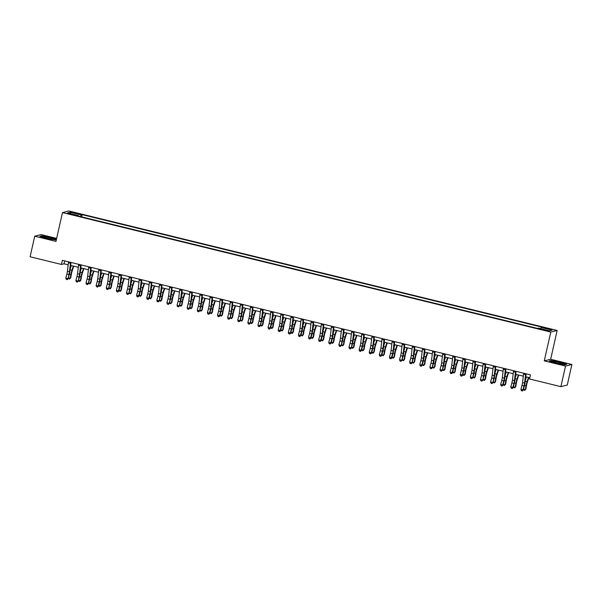 <?xml version="1.0" encoding="UTF-8"?>
<svg xmlns="http://www.w3.org/2000/svg" width="602" height="602" viewBox="0 0 602 602"><rect width="100%" height="100%" fill="white"/><g stroke="black" fill="none" stroke-linecap="round" stroke-linejoin="round"><path stroke-width="0.9" d="M69.373 214.056L72.571 214.515L70.479 213.778L67.281 213.319L69.373 214.056M56.656 238.4L41.117 234.592L34.735 236.195L30.1 256.776L61.457 264.451L64.038 263.796L68.184 264.812M557.151 330.46L68.846 210.978L62.473 212.581L550.777 332.056L557.151 330.46L550.657 359.274L544.283 360.869L565.519 366.069L571.9 364.473L550.657 359.274M571.9 364.473L567.265 385.054L560.883 386.65L565.519 366.069M560.883 386.65L529.527 378.982L530.46 374.865L62.382 260.335L61.457 264.451M546.706 330.31L541.83 329.429L545.638 330.581L548.738 331.025L546.706 330.31L546.601 330.799M540.641 328.654L541.13 327.458L542.176 327.202L82.188 214.651L81.691 216.87M541.13 327.458L552.057 330.137L549.4 330.799L538.481 328.128L537.436 328.391L77.447 215.84L78.493 215.576L67.567 212.905L70.223 212.235L81.15 214.906L82.188 214.651M34.735 236.195L55.978 241.394L62.473 212.581M544.283 360.869L550.777 332.056M70.667 265.422L78.298 267.288M80.781 267.898L88.419 269.764M90.894 270.373L98.532 272.239M101.008 272.849L108.646 274.715M111.122 275.317L118.76 277.191M121.235 277.793L128.873 279.659M131.356 280.269L138.987 282.135M141.47 282.744L149.1 284.611M151.584 285.22L159.214 287.086M161.697 287.696L169.328 289.562M171.811 290.172L179.441 292.038M181.924 292.647L189.555 294.513M192.038 295.115L199.668 296.989M202.152 297.591L209.782 299.457M212.265 300.067L219.896 301.933M222.379 302.543L230.009 304.409M232.492 305.018L240.123 306.885M242.606 307.494L250.236 309.36M252.72 309.97L260.35 311.836M262.833 312.438L270.471 314.312M272.947 314.914L280.585 316.787M283.06 317.389L290.698 319.256M293.174 319.865L300.812 321.731M303.288 322.341L310.925 324.207M313.409 324.817L321.039 326.683M323.522 327.292L331.153 329.159M333.636 329.768L341.266 331.634M343.75 332.236L351.38 334.11M353.863 334.712L361.493 336.586M363.977 337.188L371.607 339.054M374.09 339.663L381.721 341.53M384.204 342.139L391.834 344.005M394.318 344.615L401.948 346.481M404.431 347.091L412.061 348.957M414.545 349.566L422.175 351.433M424.658 352.035L432.289 353.908M434.772 354.51L442.402 356.376M444.886 356.986L452.523 358.852M454.999 359.462L462.637 361.328M465.113 361.937L472.751 363.804M475.226 364.413L482.864 366.279M485.34 366.889L492.978 368.755M495.461 369.365L503.091 371.231M505.575 371.833L513.205 373.707M515.688 374.309L523.319 376.175M525.802 376.784L529.805 377.763M64.692 260.899L64.038 263.796M81.15 214.906L80.457 216.577M78.486 216.088L78.493 215.576M70.223 212.235L70.848 213.702M559.913 362.163L551.146 360.493L549.22 360.974L556.067 363.126L564.834 364.797L566.76 364.315L559.868 362.359M56.43 239.378L50.568 237.534L41.801 235.864L39.883 236.345L46.73 238.497L56.302 239.965M525.734 373.707A2.965 0.549 103.7 0 0 525.584 374.64L524.575 383.09A4.237 0.79 -76.3 0 1 524.018 385.897L522.95 389.87L523.266 390.216L524.334 386.251A6.359 1.181 103.7 0 0 525.177 382.044L526.156 373.812M523.71 373.21A2.965 0.549 103.7 0 0 523.559 374.143L522.551 382.594A4.237 0.79 -76.3 0 1 521.994 385.4L520.926 389.374L522.95 389.87L522.152 390.879L521.34 390.683L522.152 390.879M522.28 391.022L523.266 390.216M520.926 389.374L521.34 390.683M528.865 377.537L527.277 382.413A4.237 0.79 103.7 0 0 526.562 385.257L525.862 389.133L524.703 390.412L523.469 389.464M523.522 389.253L525.343 389.697L526.035 385.822A6.359 1.181 -76.3 0 1 527.104 381.555L528.451 377.431M525.411 380.065L526.426 376.942M524.703 390.412L525.862 389.133M515.621 371.231A2.965 0.549 103.7 0 0 515.47 372.164L514.462 380.614A4.237 0.79 -76.3 0 1 513.905 383.421L512.829 387.395L513.152 387.748L514.221 383.775A6.359 1.181 103.7 0 0 515.064 379.569L516.042 371.336M513.596 370.734A2.965 0.549 103.7 0 0 513.446 371.675L512.437 380.125A4.237 0.79 -76.3 0 1 511.881 382.925L510.812 386.898L512.829 387.395L512.039 388.403L511.226 388.207L512.039 388.403M512.159 388.546L513.152 387.748M510.812 386.898L511.226 388.207M505.507 368.755A2.965 0.549 103.7 0 0 505.356 369.688L504.348 378.139A4.237 0.79 -76.3 0 1 503.791 380.946L502.715 384.919L503.039 385.272L504.107 381.299A6.359 1.181 103.7 0 0 504.95 377.093L505.928 368.86M503.483 368.266A2.965 0.549 103.7 0 0 503.332 369.199L502.324 377.65A4.237 0.79 -76.3 0 1 501.767 380.456L500.698 384.422L502.715 384.919L501.925 385.935L501.112 385.731L501.925 385.935M502.045 386.07L503.039 385.272M500.698 384.422L501.112 385.731M495.393 366.279A2.965 0.549 103.7 0 0 495.243 367.22L494.234 375.671A4.237 0.79 -76.3 0 1 493.678 378.47L492.918 382.797L493.994 378.824A6.359 1.181 103.7 0 0 494.829 374.617L495.815 366.385M493.369 365.79A2.965 0.549 103.7 0 0 493.219 366.723L492.21 375.174A4.237 0.79 -76.3 0 1 491.653 377.981L490.585 381.946L492.602 382.443L491.804 383.459L490.999 383.256L491.804 383.459M491.932 383.594L492.918 382.797M490.585 381.946L490.999 383.256M518.751 375.061L517.163 379.937A4.237 0.79 103.7 0 0 516.448 382.782L515.748 386.665L514.59 387.936L513.356 386.988M513.408 386.777L515.229 387.221L515.922 383.346A6.359 1.181 -76.3 0 1 516.99 379.079L518.337 374.956M515.297 377.589L516.313 374.467M514.59 387.936L515.748 386.665M508.637 372.585L507.042 377.469A4.237 0.79 103.7 0 0 506.335 380.313L505.635 384.189L504.476 385.461L503.242 384.512M503.295 384.302L505.116 384.753L505.808 380.87A6.359 1.181 -76.3 0 1 506.876 376.604L508.223 372.487M505.183 375.114L506.199 371.991M504.476 385.461L505.635 384.189M498.524 370.11L496.928 374.993A4.237 0.79 103.7 0 0 496.221 377.838L495.521 381.713L494.362 382.985L493.128 382.044M493.181 381.834L494.994 382.278L495.694 378.395A6.359 1.181 -76.3 0 1 496.763 374.135L498.11 370.012M495.07 372.638L496.086 369.515M494.362 382.985L495.521 381.713M485.28 363.811A2.965 0.549 103.7 0 0 485.129 364.744L484.121 373.195A4.237 0.79 -76.3 0 1 483.564 376.002L482.804 380.321L483.88 376.348A6.359 1.181 103.7 0 0 484.715 372.141L485.701 363.909M483.255 363.315A2.965 0.549 103.7 0 0 483.105 364.248L482.097 372.698A4.237 0.79 -76.3 0 1 481.54 375.505L480.464 379.471L482.488 379.967L481.69 380.983L480.885 380.788L481.69 380.983M481.818 381.126L482.804 380.321M480.464 379.471L480.885 380.788M488.41 367.634L486.815 372.518A4.237 0.79 103.7 0 0 486.107 375.362L485.408 379.237L484.249 380.517L483.007 379.569M483.067 379.358L484.881 379.802L485.581 375.926A6.359 1.181 -76.3 0 1 486.649 371.66L487.996 367.536M484.956 370.162L485.972 367.039M484.249 380.517L485.408 379.237M552.839 361.84A5.508 0.527 12.7 0 0 558.287 363.427A5.508 0.527 12.7 0 0 563.231 364.09A5.508 0.527 12.7 0 0 563.066 363.789A5.508 0.527 12.7 0 0 556.73 362.005A5.508 0.527 12.7 0 0 552.636 361.704A5.508 0.527 12.7 0 0 552.839 361.84M549.709 361.132L551.319 360.726L559.815 362.344L566.384 364.406M49.733 237.903A5.508 0.527 12.7 0 0 43.291 237.075A5.508 0.527 12.7 0 0 47.49 238.467A5.508 0.527 12.7 0 0 53.894 239.461A5.508 0.527 12.7 0 0 49.733 237.903M40.364 236.503L41.974 236.097L50.47 237.715L56.385 239.573M475.166 361.335A2.965 0.549 103.7 0 0 475.016 362.269L474.007 370.719A4.237 0.79 -76.3 0 1 473.45 373.526L472.69 377.845L473.766 373.872A6.359 1.181 103.7 0 0 474.602 369.666L475.58 361.433M473.142 360.839A2.965 0.549 103.7 0 0 472.991 361.772L471.983 370.222A4.237 0.79 -76.3 0 1 471.426 373.029L470.35 377.002L472.374 377.492L471.577 378.507L470.772 378.312L471.577 378.507M471.705 378.65L472.69 377.845M470.35 377.002L470.772 378.312M465.053 358.86A2.965 0.549 103.7 0 0 464.902 359.793L463.894 368.243A4.237 0.79 -76.3 0 1 463.337 371.05L462.261 375.016L462.577 375.37L463.653 371.404A6.359 1.181 103.7 0 0 464.488 367.19L465.466 358.958M463.028 358.363A2.965 0.549 103.7 0 0 462.878 359.296L461.869 367.747A4.237 0.79 -76.3 0 1 461.313 370.554L460.237 374.527L462.261 375.016L461.463 376.032L460.658 375.836L461.463 376.032M461.591 376.175L462.577 375.37M460.237 374.527L460.658 375.836M454.939 356.384A2.965 0.549 103.7 0 0 454.781 357.317L453.78 365.768A4.237 0.79 -76.3 0 1 453.223 368.575L452.147 372.548L452.463 372.894L453.539 368.928A6.359 1.181 103.7 0 0 454.375 364.722L455.353 356.489M452.915 355.887A2.965 0.549 103.7 0 0 452.764 356.82L451.756 365.271A4.237 0.79 -76.3 0 1 451.199 368.078L450.123 372.051L452.147 372.548L451.349 373.556L450.544 373.36L451.349 373.556M451.477 373.699L452.463 372.894M450.123 372.051L450.544 373.36M444.818 353.908A2.965 0.549 103.7 0 0 444.667 354.841L443.666 363.292A4.237 0.79 -76.3 0 1 443.102 366.099L442.35 370.426L443.426 366.452A6.359 1.181 103.7 0 0 444.261 362.246L445.239 354.014M442.801 353.412A2.965 0.549 103.7 0 0 442.651 354.345L441.642 362.795A4.237 0.79 -76.3 0 1 441.085 365.602L440.009 369.575L442.034 370.072L441.236 371.08L440.431 370.885L441.236 371.08M441.364 371.223L442.35 370.426M440.009 369.575L440.431 370.885M434.704 351.433A2.965 0.549 103.7 0 0 434.554 352.366L433.553 360.816A4.237 0.79 -76.3 0 1 432.988 363.623L432.236 367.95L433.312 363.977A6.359 1.181 103.7 0 0 434.147 359.77L435.126 351.538M432.687 350.936A2.965 0.549 103.7 0 0 432.537 351.877L431.529 360.327A4.237 0.79 -76.3 0 1 430.972 363.126L429.896 367.1L431.92 367.596L431.122 368.605L430.317 368.409L431.122 368.605M431.25 368.748L432.236 367.95M429.896 367.1L430.317 368.409M478.297 365.158L476.701 370.042A4.237 0.79 103.7 0 0 475.994 372.886L475.294 376.762L474.135 378.041L472.894 377.093M472.954 376.882L474.767 377.326L475.467 373.451A6.359 1.181 -76.3 0 1 476.536 369.184L477.883 365.06M474.843 367.694L475.858 364.564M474.135 378.041L475.294 376.762M468.183 362.69L466.588 367.566A4.237 0.79 103.7 0 0 465.873 370.411L465.18 374.286L464.022 375.565L462.78 374.617M462.84 374.406L464.654 374.85L465.354 370.975A6.359 1.181 -76.3 0 1 466.422 366.708L467.769 362.585M464.729 365.218L465.745 362.088M464.022 375.565L465.18 374.286M458.069 360.214L456.474 365.09A4.237 0.79 103.7 0 0 455.759 367.935L455.067 371.81L453.908 373.089L452.666 372.141M452.727 371.931L454.54 372.375L455.24 368.499A6.359 1.181 -76.3 0 1 456.308 364.233L457.655 360.109M454.608 362.743L455.631 359.612M453.908 373.089L455.067 371.81M447.956 357.738L446.36 362.615A4.237 0.79 103.7 0 0 445.646 365.459L444.953 369.342L443.794 370.614L442.553 369.666M442.613 369.455L444.426 369.899L445.126 366.024A6.359 1.181 -76.3 0 1 446.195 361.757L447.542 357.633M444.494 360.267L445.518 357.144M443.794 370.614L444.953 369.342M437.842 355.263L436.247 360.147A4.237 0.79 103.7 0 0 435.532 362.983L434.84 366.866L433.681 368.138L432.439 367.19M432.499 366.979L434.313 367.423L435.013 363.548A6.359 1.181 -76.3 0 1 436.081 359.281L437.428 355.165M434.381 357.791L435.404 354.668M433.681 368.138L434.84 366.866M424.591 348.957A2.965 0.549 103.7 0 0 424.44 349.89L423.439 358.348A4.237 0.79 -76.3 0 1 422.875 361.147L421.806 365.121L422.122 365.474L423.191 361.501A6.359 1.181 103.7 0 0 424.034 357.295L425.012 349.062M422.574 348.468A2.965 0.549 103.7 0 0 422.423 349.401L421.415 357.851A4.237 0.79 -76.3 0 1 420.858 360.658L419.782 364.624L421.806 365.121L421.009 366.136L420.204 365.933L421.009 366.136M421.137 366.272L422.122 365.474M419.782 364.624L420.204 365.933M427.729 352.787L426.133 357.671A4.237 0.79 103.7 0 0 425.418 360.515L424.726 364.391L423.567 365.662L422.326 364.722M422.386 364.503L424.199 364.955L424.899 361.072A6.359 1.181 -76.3 0 1 425.968 356.805L427.315 352.689M424.267 355.315L425.29 352.193M423.567 365.662L424.726 364.391M414.477 346.481A2.965 0.549 103.7 0 0 414.327 347.422L413.326 355.872A4.237 0.79 -76.3 0 1 412.761 358.672L412.009 362.998L413.077 359.025A6.359 1.181 103.7 0 0 413.92 354.819L414.898 346.586M412.453 345.992A2.965 0.549 103.7 0 0 412.302 346.925L411.301 355.376A4.237 0.79 -76.3 0 1 410.737 358.182L409.669 362.148L411.693 362.645L410.895 363.661L410.09 363.457L410.895 363.661M411.023 363.796L412.009 362.998M409.669 362.148L410.09 363.457M417.607 350.311L416.02 355.195A4.237 0.79 103.7 0 0 415.305 358.039L414.612 361.915L413.454 363.194L412.212 362.246M412.272 362.035L414.086 362.479L414.786 358.604A6.359 1.181 -76.3 0 1 415.854 354.337L417.201 350.213M414.153 352.84L415.177 349.717M413.454 363.194L414.612 361.915M404.363 344.013A2.965 0.549 103.7 0 0 404.213 344.946L403.212 353.397A4.237 0.79 -76.3 0 1 402.648 356.203L401.895 360.523L402.964 356.55A6.359 1.181 103.7 0 0 403.807 352.343L404.785 344.111M402.339 343.516A2.965 0.549 103.7 0 0 402.189 344.449L401.188 352.9A4.237 0.79 -76.3 0 1 400.623 355.707L399.555 359.672L401.579 360.169L400.781 361.185L399.969 360.989L400.781 361.185M400.909 361.328L401.895 360.523M399.555 359.672L399.969 360.989M407.494 347.836L405.906 352.719A4.237 0.79 103.7 0 0 405.191 355.564L404.499 359.439L403.34 360.718L402.098 359.77M402.159 359.56L403.972 360.004L404.672 356.128A6.359 1.181 -76.3 0 1 405.74 351.861L407.08 347.738M404.04 350.364L405.063 347.241M403.34 360.718L404.499 359.439M394.25 341.537A2.965 0.549 103.7 0 0 394.099 342.47L393.098 350.921A4.237 0.79 -76.3 0 1 392.534 353.728L391.466 357.693L391.782 358.047L392.85 354.081A6.359 1.181 103.7 0 0 393.693 349.867L394.671 341.635M392.226 341.041A2.965 0.549 103.7 0 0 392.075 341.974L391.074 350.424A4.237 0.79 -76.3 0 1 390.51 353.231L389.441 357.204L391.466 357.693L390.668 358.709L389.855 358.514L390.668 358.709M390.796 358.852L391.782 358.047M389.441 357.204L389.855 358.514M397.38 345.36L395.792 350.244A4.237 0.79 103.7 0 0 395.078 353.088L394.378 356.963L393.226 358.243L391.985 357.295M392.045 357.084L393.858 357.528L394.558 353.652A6.359 1.181 -76.3 0 1 395.627 349.386L396.966 345.262M393.926 347.896L394.95 344.765M393.226 358.243L394.378 356.963M384.136 339.061A2.965 0.549 103.7 0 0 383.986 339.995L382.985 348.445A4.237 0.79 -76.3 0 1 382.42 351.252L381.352 355.225L381.668 355.571L382.737 351.606A6.359 1.181 103.7 0 0 383.579 347.392L384.558 339.167M382.112 338.565A2.965 0.549 103.7 0 0 381.961 339.498L380.961 347.948A4.237 0.79 -76.3 0 1 380.396 350.755L379.328 354.728L381.352 355.225L380.554 356.233L379.742 356.038L380.554 356.233M380.682 356.376L381.668 355.571M379.328 354.728L379.742 356.038M387.267 342.892L385.679 347.768A4.237 0.79 103.7 0 0 384.964 350.612L384.264 354.488L383.105 355.767L381.871 354.819M381.924 354.608L383.745 355.052L384.437 351.177A6.359 1.181 -76.3 0 1 385.513 346.91L386.853 342.786M383.813 345.42L384.836 342.29M383.105 355.767L384.264 354.488M374.023 336.586A2.965 0.549 103.7 0 0 373.872 337.519L372.864 345.969A4.237 0.79 -76.3 0 1 372.307 348.776L371.238 352.749L371.554 353.096L372.623 349.13A6.359 1.181 103.7 0 0 373.466 344.923L374.444 336.691M371.998 336.089A2.965 0.549 103.7 0 0 371.848 337.022L370.847 345.473A4.237 0.79 -76.3 0 1 370.283 348.28L369.214 352.253L371.238 352.749L370.441 353.758L369.628 353.562L370.441 353.758M370.569 353.901L371.554 353.096M369.214 352.253L369.628 353.562M377.153 340.416L375.565 345.292A4.237 0.79 103.7 0 0 374.85 348.137L374.151 352.012L372.992 353.291L371.758 352.343M371.81 352.132L373.631 352.576L374.324 348.701A6.359 1.181 -76.3 0 1 375.4 344.434L376.739 340.311M373.699 342.944L374.715 339.821M372.992 353.291L374.151 352.012M363.909 334.11A2.965 0.549 103.7 0 0 363.758 335.043L362.75 343.494A4.237 0.79 -76.3 0 1 362.193 346.3L361.125 350.274L361.441 350.627L362.509 346.654A6.359 1.181 103.7 0 0 363.352 342.448L364.33 334.215M361.885 333.613A2.965 0.549 103.7 0 0 361.734 334.546L360.733 343.005A4.237 0.79 -76.3 0 1 360.169 345.804L359.101 349.777L361.125 350.274L360.327 351.282L359.514 351.086L360.327 351.282M360.455 351.425L361.441 350.627M359.101 349.777L359.514 351.086M353.795 331.634A2.965 0.549 103.7 0 0 353.645 332.567L352.637 341.018A4.237 0.79 -76.3 0 1 352.08 343.825L351.327 348.152L352.396 344.178A6.359 1.181 103.7 0 0 353.239 339.972L354.217 331.74M351.771 331.138A2.965 0.549 103.7 0 0 351.621 332.078L350.62 340.529A4.237 0.79 -76.3 0 1 350.055 343.328L348.987 347.301L351.011 347.798L350.213 348.814L349.401 348.611L350.213 348.814M350.341 348.949L351.327 348.152M348.987 347.301L349.401 348.611M343.682 329.159A2.965 0.549 103.7 0 0 343.531 330.099L342.523 338.55A4.237 0.79 -76.3 0 1 341.966 341.349L341.214 345.676L342.282 341.703A6.359 1.181 103.7 0 0 343.125 337.496L344.103 329.264M341.658 328.669A2.965 0.549 103.7 0 0 341.507 329.603L340.499 338.053A4.237 0.79 -76.3 0 1 339.942 340.86L338.873 344.826L340.898 345.322L340.1 346.338L339.287 346.135L340.1 346.338M340.228 346.474L341.214 345.676M338.873 344.826L339.287 346.135M333.568 326.69A2.965 0.549 103.7 0 0 333.418 327.623L332.409 336.074A4.237 0.79 -76.3 0 1 331.852 338.881L330.776 342.847L331.1 343.2L332.169 339.227A6.359 1.181 103.7 0 0 333.011 335.021L333.99 326.788M331.544 326.194A2.965 0.549 103.7 0 0 331.393 327.127L330.385 335.577A4.237 0.79 -76.3 0 1 329.828 338.384L328.76 342.35L330.776 342.847L329.986 343.862L329.174 343.659L329.986 343.862M330.107 343.998L331.1 343.2M328.76 342.35L329.174 343.659M323.455 324.215A2.965 0.549 103.7 0 0 323.304 325.148L322.296 333.598A4.237 0.79 -76.3 0 1 321.739 336.405L320.663 340.371L320.986 340.724L322.055 336.751A6.359 1.181 103.7 0 0 322.898 332.545L323.876 324.312M321.43 323.718A2.965 0.549 103.7 0 0 321.28 324.651L320.272 333.102A4.237 0.79 -76.3 0 1 319.715 335.908L318.646 339.882L320.663 340.371L319.873 341.387L319.06 341.191L319.873 341.387M319.993 341.53L320.986 340.724M318.646 339.882L319.06 341.191M313.341 321.739A2.965 0.549 103.7 0 0 313.19 322.672L312.182 331.123A4.237 0.79 -76.3 0 1 311.625 333.929L310.549 337.895L310.865 338.249L311.941 334.283A6.359 1.181 103.7 0 0 312.777 330.069L313.762 321.837M311.317 321.242A2.965 0.549 103.7 0 0 311.166 322.175L310.158 330.626A4.237 0.79 -76.3 0 1 309.601 333.433L308.533 337.406L310.549 337.895L309.752 338.911L308.946 338.715L309.752 338.911M309.88 339.054L310.865 338.249M308.533 337.406L308.946 338.715M303.227 319.263A2.965 0.549 103.7 0 0 303.077 320.196L302.069 328.647A4.237 0.79 -76.3 0 1 301.512 331.454L300.436 335.427L300.752 335.773L301.828 331.807A6.359 1.181 103.7 0 0 302.663 327.593L303.649 319.369M301.203 318.767A2.965 0.549 103.7 0 0 301.053 319.7L300.044 328.15A4.237 0.79 -76.3 0 1 299.487 330.957L298.411 334.93L300.436 335.427L299.638 336.435L298.833 336.24L299.638 336.435M299.766 336.578L300.752 335.773M298.411 334.93L298.833 336.24M293.114 316.787A2.965 0.549 103.7 0 0 292.963 317.721L291.955 326.171A4.237 0.79 -76.3 0 1 291.398 328.978L290.322 332.951L290.638 333.297L291.714 329.332A6.359 1.181 103.7 0 0 292.549 325.125L293.528 316.893M291.09 316.291A2.965 0.549 103.7 0 0 290.939 317.224L289.931 325.674A4.237 0.79 -76.3 0 1 289.374 328.481L288.298 332.454L290.322 332.951L289.524 333.959L288.719 333.764L289.524 333.959M289.652 334.102L290.638 333.297M288.298 332.454L288.719 333.764M283 314.312A2.965 0.549 103.7 0 0 282.85 315.245L281.841 323.695A4.237 0.79 -76.3 0 1 281.284 326.502L280.208 330.475L280.524 330.829L281.601 326.856A6.359 1.181 103.7 0 0 282.436 322.649L283.414 314.417M280.976 313.815A2.965 0.549 103.7 0 0 280.825 314.756L279.817 323.206A4.237 0.79 -76.3 0 1 279.26 326.006L278.184 329.979L280.208 330.475L279.411 331.484L278.606 331.288L279.411 331.484M279.539 331.627L280.524 330.829M278.184 329.979L278.606 331.288M272.887 311.836A2.965 0.549 103.7 0 0 272.729 312.769L271.728 321.22A4.237 0.79 -76.3 0 1 271.171 324.026L270.095 328L270.411 328.353L271.487 324.38A6.359 1.181 103.7 0 0 272.322 320.174L273.3 311.941M270.862 311.347A2.965 0.549 103.7 0 0 270.712 312.28L269.704 320.731A4.237 0.79 -76.3 0 1 269.147 323.537L268.071 327.503L270.095 328L269.297 329.016L268.492 328.812L269.297 329.016M269.425 329.151L270.411 328.353M268.071 327.503L268.492 328.812M262.765 309.36A2.965 0.549 103.7 0 0 262.615 310.301L261.614 318.751A4.237 0.79 -76.3 0 1 261.05 321.551L260.297 325.878L261.373 321.904A6.359 1.181 103.7 0 0 262.209 317.698L263.187 309.466M260.749 308.871A2.965 0.549 103.7 0 0 260.598 309.804L259.59 318.255A4.237 0.79 -76.3 0 1 259.033 321.062L257.957 325.027L259.981 325.524L259.184 326.54L258.378 326.337L259.184 326.54M259.312 326.675L260.297 325.878M257.957 325.027L258.378 326.337M252.652 306.892A2.965 0.549 103.7 0 0 252.501 307.825L251.501 316.276A4.237 0.79 -76.3 0 1 250.936 319.083L250.184 323.402L251.26 319.429A6.359 1.181 103.7 0 0 252.095 315.222L253.073 306.99M250.635 306.395A2.965 0.549 103.7 0 0 250.485 307.329L249.476 315.779A4.237 0.79 -76.3 0 1 248.919 318.586L247.843 322.552L249.868 323.048L249.07 324.064L248.265 323.868L249.07 324.064M249.198 324.207L250.184 323.402M247.843 322.552L248.265 323.868M242.538 304.416A2.965 0.549 103.7 0 0 242.388 305.349L241.387 313.8A4.237 0.79 -76.3 0 1 240.823 316.607L240.07 320.926L241.139 316.953A6.359 1.181 103.7 0 0 241.981 312.747L242.96 304.514M240.522 303.92A2.965 0.549 103.7 0 0 240.371 304.853L239.363 313.303A4.237 0.79 -76.3 0 1 238.806 316.11L237.73 320.083L239.754 320.573L238.956 321.588L238.151 321.393L238.956 321.588M239.084 321.731L240.07 320.926M237.73 320.083L238.151 321.393M232.425 301.941A2.965 0.549 103.7 0 0 232.274 302.874L231.273 311.324A4.237 0.79 -76.3 0 1 230.709 314.131L229.956 318.45L231.025 314.485A6.359 1.181 103.7 0 0 231.868 310.271L232.846 302.038M230.4 301.444A2.965 0.549 103.7 0 0 230.25 302.377L229.249 310.828A4.237 0.79 -76.3 0 1 228.685 313.634L227.616 317.608L229.64 318.097L228.843 319.113L228.038 318.917L228.843 319.113M228.971 319.256L229.956 318.45M227.616 317.608L228.038 318.917M222.311 299.465A2.965 0.549 103.7 0 0 222.161 300.398L221.16 308.849A4.237 0.79 -76.3 0 1 220.595 311.655L219.527 315.629L219.843 315.975L220.911 312.009A6.359 1.181 103.7 0 0 221.754 307.795L222.732 299.57M220.287 298.968A2.965 0.549 103.7 0 0 220.136 299.901L219.136 308.352A4.237 0.79 -76.3 0 1 218.571 311.159L217.503 315.132L219.527 315.629L218.729 316.637L217.916 316.441L218.729 316.637M218.857 316.78L219.843 315.975M217.503 315.132L217.916 316.441M212.197 296.989A2.965 0.549 103.7 0 0 212.047 297.922L211.046 306.373A4.237 0.79 -76.3 0 1 210.482 309.18L209.413 313.153L209.729 313.499L210.798 309.533A6.359 1.181 103.7 0 0 211.641 305.327L212.619 297.095M210.173 296.493A2.965 0.549 103.7 0 0 210.023 297.426L209.022 305.876A4.237 0.79 -76.3 0 1 208.458 308.683L207.389 312.656L209.413 313.153L208.616 314.161L207.803 313.966L208.616 314.161M208.743 314.304L209.729 313.499M207.389 312.656L207.803 313.966M202.084 294.513A2.965 0.549 103.7 0 0 201.933 295.447L200.933 303.897A4.237 0.79 -76.3 0 1 200.368 306.704L199.616 311.031L200.684 307.058A6.359 1.181 103.7 0 0 201.527 302.851L202.505 294.619M200.06 294.017A2.965 0.549 103.7 0 0 199.909 294.957L198.908 303.408A4.237 0.79 -76.3 0 1 198.344 306.207L197.275 310.18L199.3 310.677L198.502 311.685L197.689 311.49L198.502 311.685M198.63 311.828L199.616 311.031M197.275 310.18L197.689 311.49M191.97 292.038A2.965 0.549 103.7 0 0 191.82 292.971L190.811 301.429A4.237 0.79 -76.3 0 1 190.255 304.228L189.502 308.555L190.571 304.582A6.359 1.181 103.7 0 0 191.413 300.375L192.392 292.143M189.946 291.549A2.965 0.549 103.7 0 0 189.796 292.482L188.795 300.932A4.237 0.79 -76.3 0 1 188.23 303.739L187.162 307.705L189.186 308.201L188.388 309.217L187.576 309.014L188.388 309.217M188.516 309.353L189.502 308.555M187.162 307.705L187.576 309.014M367.039 337.94L365.452 342.816A4.237 0.79 103.7 0 0 364.737 345.661L364.037 349.544L362.878 350.815L361.644 349.867M361.697 349.657L363.518 350.101L364.21 346.225A6.359 1.181 -76.3 0 1 365.286 341.959L366.626 337.835M363.585 340.469L364.601 337.346M362.878 350.815L364.037 349.544M356.926 335.464L355.338 340.348A4.237 0.79 103.7 0 0 354.623 343.193L353.923 347.068L352.764 348.34L351.53 347.392M351.583 347.181L353.404 347.625L354.096 343.75A6.359 1.181 -76.3 0 1 355.172 339.483L356.512 335.367M353.472 337.993L354.488 334.87M352.764 348.34L353.923 347.068M346.812 332.989L345.224 337.873A4.237 0.79 103.7 0 0 344.51 340.717L343.81 344.592L342.651 345.864L341.417 344.923M341.469 344.713L343.29 345.157L343.983 341.274A6.359 1.181 -76.3 0 1 345.051 337.015L346.398 332.891M343.358 335.517L344.374 332.394M342.651 345.864L343.81 344.592M336.699 330.513L335.111 335.397A4.237 0.79 103.7 0 0 334.396 338.241L333.696 342.117L332.537 343.396L331.303 342.448M331.356 342.237L333.177 342.681L333.869 338.806A6.359 1.181 -76.3 0 1 334.938 334.539L336.285 330.415M333.245 333.041L334.26 329.919M332.537 343.396L333.696 342.117M326.585 328.037L324.99 332.921A4.237 0.79 103.7 0 0 324.282 335.765L323.583 339.641L322.424 340.92L321.19 339.972M321.242 339.761L323.063 340.205L323.756 336.33A6.359 1.181 -76.3 0 1 324.824 332.063L326.171 327.94M323.131 330.573L324.147 327.443M322.424 340.92L323.583 339.641M316.471 325.569L314.876 330.445A4.237 0.79 103.7 0 0 314.169 333.29L313.469 337.165L312.31 338.444L311.076 337.496M311.129 337.286L312.942 337.73L313.642 333.854A6.359 1.181 -76.3 0 1 314.711 329.587L316.058 325.464M313.017 328.098L314.033 324.967M312.31 338.444L313.469 337.165M306.358 323.093L304.762 327.97A4.237 0.79 103.7 0 0 304.055 330.814L303.355 334.689L302.196 335.969L300.955 335.021M301.015 334.81L302.829 335.254L303.528 331.378A6.359 1.181 -76.3 0 1 304.597 327.112L305.944 322.988M302.904 325.622L303.92 322.491M302.196 335.969L303.355 334.689M296.244 320.618L294.649 325.494A4.237 0.79 103.7 0 0 293.942 328.338L293.242 332.214L292.083 333.493L290.841 332.545M290.901 332.334L292.715 332.778L293.415 328.903A6.359 1.181 -76.3 0 1 294.483 324.636L295.83 320.512M292.79 323.146L293.806 320.023M292.083 333.493L293.242 332.214M286.131 318.142L284.535 323.018A4.237 0.79 103.7 0 0 283.82 325.863L283.128 329.745L281.969 331.017L280.728 330.069M280.788 329.858L282.601 330.302L283.301 326.427A6.359 1.181 -76.3 0 1 284.37 322.16L285.717 318.037M282.677 320.67L283.692 317.547M281.969 331.017L283.128 329.745M276.017 315.666L274.422 320.55A4.237 0.79 103.7 0 0 273.707 323.394L273.015 327.27L271.856 328.541L270.614 327.593M270.674 327.383L272.488 327.834L273.188 323.951A6.359 1.181 -76.3 0 1 274.256 319.685L275.603 315.568M272.555 318.195L273.579 315.072M271.856 328.541L273.015 327.27M265.903 313.19L264.308 318.074A4.237 0.79 103.7 0 0 263.593 320.919L262.901 324.794L261.742 326.066L260.5 325.125M260.561 324.914L262.374 325.358L263.074 321.476A6.359 1.181 -76.3 0 1 264.143 317.216L265.49 313.093M262.442 315.719L263.465 312.596M261.742 326.066L262.901 324.794M255.79 310.715L254.194 315.598A4.237 0.79 103.7 0 0 253.48 318.443L252.787 322.318L251.628 323.598L250.387 322.649M250.447 322.439L252.261 322.883L252.96 319.007A6.359 1.181 -76.3 0 1 254.029 314.741L255.376 310.617M252.328 313.243L253.352 310.12M251.628 323.598L252.787 322.318M245.676 308.239L244.081 313.123A4.237 0.79 103.7 0 0 243.366 315.967L242.674 319.843L241.515 321.122L240.273 320.174M240.333 319.963L242.147 320.407L242.847 316.532A6.359 1.181 -76.3 0 1 243.915 312.265L245.262 308.141M242.215 310.775L243.238 307.645M241.515 321.122L242.674 319.843M235.555 305.771L233.967 310.647A4.237 0.79 103.7 0 0 233.252 313.491L232.56 317.367L231.401 318.646L230.16 317.698M230.22 317.487L232.033 317.931L232.733 314.056A6.359 1.181 -76.3 0 1 233.802 309.789L235.149 305.665M232.101 308.299L233.124 305.169M231.401 318.646L232.56 317.367M225.441 303.295L223.854 308.171A4.237 0.79 103.7 0 0 223.139 311.016L222.447 314.891L221.288 316.17L220.046 315.222M220.106 315.012L221.92 315.456L222.62 311.58A6.359 1.181 -76.3 0 1 223.688 307.313L225.028 303.19M221.987 305.824L223.011 302.693M221.288 316.17L222.447 314.891M215.328 300.819L213.74 305.696A4.237 0.79 103.7 0 0 213.025 308.54L212.325 312.423L211.174 313.695L209.932 312.747M209.993 312.536L211.806 312.98L212.506 309.104A6.359 1.181 -76.3 0 1 213.575 304.838L214.914 300.714M211.874 303.348L212.897 300.225M211.174 313.695L212.325 312.423M205.214 298.344L203.626 303.227A4.237 0.79 103.7 0 0 202.912 306.064L202.212 309.947L201.053 311.219L199.819 310.271M199.879 310.06L201.693 310.504L202.385 306.629A6.359 1.181 -76.3 0 1 203.461 302.362L204.8 298.246M201.76 300.872L202.784 297.749M201.053 311.219L202.212 309.947M195.101 295.868L193.513 300.752A4.237 0.79 103.7 0 0 192.798 303.596L192.098 307.471L190.939 308.743L189.705 307.803M189.758 307.584L191.579 308.036L192.271 304.153A6.359 1.181 -76.3 0 1 193.347 299.886L194.687 295.77M191.647 298.396L192.663 295.273M190.939 308.743L192.098 307.471M181.857 289.562A2.965 0.549 103.7 0 0 181.706 290.503L180.698 298.953A4.237 0.79 -76.3 0 1 180.141 301.752L179.388 306.079L180.457 302.106A6.359 1.181 103.7 0 0 181.3 297.9L182.278 289.667M179.832 289.073A2.965 0.549 103.7 0 0 179.682 290.006L178.681 298.457A4.237 0.79 -76.3 0 1 178.117 301.263L177.048 305.229L179.072 305.726L178.275 306.742L177.462 306.538L178.275 306.742M178.403 306.877L179.388 306.079M177.048 305.229L177.462 306.538M184.987 293.392L183.399 298.276A4.237 0.79 103.7 0 0 182.684 301.12L181.985 304.996L180.826 306.275L179.592 305.327M179.644 305.116L181.465 305.56L182.158 301.677A6.359 1.181 -76.3 0 1 183.234 297.418L184.573 293.294M181.533 295.921L182.549 292.798M180.826 306.275L181.985 304.996M171.743 287.094A2.965 0.549 103.7 0 0 171.593 288.027L170.584 296.477A4.237 0.79 -76.3 0 1 170.027 299.284L169.275 303.604L170.343 299.63A6.359 1.181 103.7 0 0 171.186 295.424L172.164 287.192M169.719 286.597A2.965 0.549 103.7 0 0 169.568 287.53L168.568 295.981A4.237 0.79 -76.3 0 1 168.003 298.788L166.935 302.753L168.959 303.25L168.161 304.266L167.348 304.07L168.161 304.266M168.289 304.409L169.275 303.604M166.935 302.753L167.348 304.07M174.873 290.916L173.286 295.8A4.237 0.79 103.7 0 0 172.571 298.645L171.871 302.52L170.712 303.799L169.478 302.851M169.531 302.64L171.352 303.084L172.044 299.209A6.359 1.181 -76.3 0 1 173.12 294.942L174.46 290.819M171.419 293.445L172.435 290.322M170.712 303.799L171.871 302.52M161.629 284.618A2.965 0.549 103.7 0 0 161.479 285.551L160.471 294.002A4.237 0.79 -76.3 0 1 159.914 296.809L159.161 301.128L160.23 297.155A6.359 1.181 103.7 0 0 161.073 292.948L162.051 284.716M159.605 284.121A2.965 0.549 103.7 0 0 159.455 285.055L158.446 293.505A4.237 0.79 -76.3 0 1 157.89 296.312L156.821 300.285L158.845 300.774L158.048 301.79L157.235 301.594L158.048 301.79M158.175 301.933L159.161 301.128M156.821 300.285L157.235 301.594M164.76 288.441L163.172 293.325A4.237 0.79 103.7 0 0 162.457 296.169L161.757 300.044L160.599 301.324L159.364 300.375M159.417 300.165L161.238 300.609L161.93 296.733A6.359 1.181 -76.3 0 1 162.999 292.467L164.346 288.343M161.306 290.977L162.322 287.846M160.599 301.324L161.757 300.044M151.516 282.142A2.965 0.549 103.7 0 0 151.365 283.075L150.357 291.526A4.237 0.79 -76.3 0 1 149.8 294.333L148.724 298.306L149.048 298.652L150.116 294.687A6.359 1.181 103.7 0 0 150.959 290.473L151.937 282.248M149.492 281.646A2.965 0.549 103.7 0 0 149.341 282.579L148.333 291.029A4.237 0.79 -76.3 0 1 147.776 293.836L146.707 297.809L148.724 298.306L147.934 299.314L147.121 299.119L147.934 299.314M148.054 299.457L149.048 298.652M146.707 297.809L147.121 299.119M154.646 285.973L153.058 290.849A4.237 0.79 103.7 0 0 152.344 293.693L151.644 297.569L150.485 298.848L149.251 297.9M149.304 297.689L151.125 298.133L151.817 294.258A6.359 1.181 -76.3 0 1 152.885 289.991L154.232 285.867M151.192 288.501L152.208 285.371M150.485 298.848L151.644 297.569M141.402 279.667A2.965 0.549 103.7 0 0 141.252 280.6L140.243 289.05A4.237 0.79 -76.3 0 1 139.687 291.857L138.61 295.83L138.934 296.176L140.003 292.211A6.359 1.181 103.7 0 0 140.845 288.004L141.824 279.772M139.378 279.17A2.965 0.549 103.7 0 0 139.228 280.103L138.219 288.554A4.237 0.79 -76.3 0 1 137.662 291.36L136.594 295.334L138.61 295.83L137.82 296.839L137.008 296.643L137.82 296.839M137.941 296.982L138.934 296.176M136.594 295.334L137.008 296.643M144.533 283.497L142.937 288.373A4.237 0.79 103.7 0 0 142.23 291.217L141.53 295.093L140.371 296.372L139.137 295.424M139.19 295.213L141.011 295.657L141.703 291.782A6.359 1.181 -76.3 0 1 142.772 287.515L144.119 283.392M141.079 286.025L142.095 282.902M140.371 296.372L141.53 295.093M131.289 277.191A2.965 0.549 103.7 0 0 131.138 278.124L130.13 286.575A4.237 0.79 -76.3 0 1 129.573 289.381L128.813 293.708L129.889 289.735A6.359 1.181 103.7 0 0 130.724 285.529L131.71 277.296M129.264 276.694A2.965 0.549 103.7 0 0 129.114 277.627L128.106 286.085A4.237 0.79 -76.3 0 1 127.549 288.885L126.48 292.858L128.497 293.355L127.699 294.363L126.894 294.167L127.699 294.363M127.827 294.506L128.813 293.708M126.48 292.858L126.894 294.167M134.419 281.021L132.824 285.897A4.237 0.79 103.7 0 0 132.116 288.742L131.417 292.625L130.258 293.896L129.024 292.948M129.076 292.738L130.89 293.182L131.59 289.306A6.359 1.181 -76.3 0 1 132.658 285.039L134.005 280.916M130.965 283.55L131.981 280.427M130.258 293.896L131.417 292.625M121.175 274.715A2.965 0.549 103.7 0 0 121.025 275.648L120.016 284.099A4.237 0.79 -76.3 0 1 119.459 286.906L118.383 290.879L118.699 291.233L119.775 287.259A6.359 1.181 103.7 0 0 120.611 283.053L121.596 274.821M119.151 274.219A2.965 0.549 103.7 0 0 119 275.159L117.992 283.61A4.237 0.79 -76.3 0 1 117.435 286.409L116.359 290.382L118.383 290.879L117.586 291.895L116.78 291.692L117.586 291.895M117.714 292.03L118.699 291.233M116.359 290.382L116.78 291.692M124.305 278.545L122.71 283.429A4.237 0.79 103.7 0 0 122.003 286.266L121.303 290.149L120.144 291.421L118.903 290.473M118.963 290.262L120.776 290.706L121.476 286.83A6.359 1.181 -76.3 0 1 122.545 282.564L123.892 278.448M120.851 281.074L121.867 277.951M120.144 291.421L121.303 290.149M111.061 272.239A2.965 0.549 103.7 0 0 110.911 273.173L109.903 281.631A4.237 0.79 -76.3 0 1 109.346 284.43L108.586 288.757L109.662 284.784A6.359 1.181 103.7 0 0 110.497 280.577L111.475 272.345M109.037 271.75A2.965 0.549 103.7 0 0 108.887 272.683L107.878 281.134A4.237 0.79 -76.3 0 1 107.322 283.941L106.245 287.906L108.27 288.403L107.472 289.419L106.667 289.216L107.472 289.419M107.6 289.554L108.586 288.757M106.245 287.906L106.667 289.216M114.192 276.07L112.597 280.953A4.237 0.79 103.7 0 0 111.889 283.798L111.189 287.673L110.031 288.945L108.789 288.004M108.849 287.794L110.663 288.238L111.362 284.355A6.359 1.181 -76.3 0 1 112.431 280.096L113.778 275.972M110.738 278.598L111.754 275.475M110.031 288.945L111.189 287.673M100.948 269.764A2.965 0.549 103.7 0 0 100.797 270.704L99.789 279.155A4.237 0.79 -76.3 0 1 99.232 281.954L98.156 285.927L98.472 286.281L99.548 282.308A6.359 1.181 103.7 0 0 100.383 278.101L101.362 269.869M98.924 269.275A2.965 0.549 103.7 0 0 98.773 270.208L97.765 278.658A4.237 0.79 -76.3 0 1 97.208 281.465L96.132 285.431L98.156 285.927L97.358 286.943L96.553 286.74L97.358 286.943M97.486 287.079L98.472 286.281M96.132 285.431L96.553 286.74M104.078 273.594L102.483 278.478A4.237 0.79 103.7 0 0 101.768 281.322L101.076 285.197L99.917 286.477L98.675 285.529M98.736 285.318L100.549 285.762L101.249 281.887A6.359 1.181 -76.3 0 1 102.317 277.62L103.664 273.496M100.624 276.122L101.64 272.999M99.917 286.477L101.076 285.197M90.834 267.296A2.965 0.549 103.7 0 0 90.676 268.229L89.675 276.679A4.237 0.79 -76.3 0 1 89.119 279.486L88.359 283.805L89.435 279.832A6.359 1.181 103.7 0 0 90.27 275.626L91.248 267.393M88.81 266.799A2.965 0.549 103.7 0 0 88.66 267.732L87.651 276.183A4.237 0.79 -76.3 0 1 87.094 278.989L86.018 282.963L88.042 283.452L87.245 284.468L86.44 284.272L87.245 284.468M87.373 284.611L88.359 283.805M86.018 282.963L86.44 284.272M93.965 271.118L92.369 276.002A4.237 0.79 103.7 0 0 91.654 278.846L90.962 282.722L89.803 284.001L88.562 283.053M88.622 282.842L90.435 283.286L91.135 279.411A6.359 1.181 -76.3 0 1 92.204 275.144L93.551 271.02M90.503 273.654L91.527 270.524M89.803 284.001L90.962 282.722M80.713 264.82A2.965 0.549 103.7 0 0 80.563 265.753L79.562 274.203A4.237 0.79 -76.3 0 1 78.997 277.01L78.245 281.33L79.321 277.364A6.359 1.181 103.7 0 0 80.156 273.15L81.135 264.918M78.696 264.323A2.965 0.549 103.7 0 0 78.546 265.256L77.538 273.707A4.237 0.79 -76.3 0 1 76.981 276.514L75.905 280.487L77.929 280.976L77.131 281.992L76.326 281.796L77.131 281.992M77.259 282.135L78.245 281.33M75.905 280.487L76.326 281.796M70.6 262.344A2.965 0.549 103.7 0 0 70.449 263.277L69.448 271.728A4.237 0.79 -76.3 0 1 68.884 274.535L68.131 278.854L69.207 274.888A6.359 1.181 103.7 0 0 70.043 270.674L71.021 262.449M68.583 261.847A2.965 0.549 103.7 0 0 68.432 262.781L67.424 271.231A4.237 0.79 -76.3 0 1 66.867 274.038L65.791 278.011L67.815 278.508L67.018 279.516L66.212 279.32L67.018 279.516M67.146 279.659L68.131 278.854M65.791 278.011L66.212 279.32M83.851 268.65L82.256 273.526A4.237 0.79 103.7 0 0 81.541 276.371L80.849 280.246L79.69 281.525L78.448 280.577M78.508 280.366L80.322 280.81L81.022 276.935A6.359 1.181 -76.3 0 1 82.09 272.668L83.437 268.545M80.39 271.178L81.413 268.048M79.69 281.525L80.849 280.246M73.737 266.174L72.142 271.05A4.237 0.79 103.7 0 0 71.427 273.895L70.735 277.77L69.576 279.05L68.335 278.101M68.395 277.891L70.208 278.335L70.908 274.459A6.359 1.181 -76.3 0 1 71.977 270.193L73.324 266.069M70.276 268.703L71.299 265.572M69.576 279.05L70.735 277.77M544.818 330.378L544.93 329.873M524.575 383.09L522.551 382.594M524.018 385.897L521.994 385.4M525.584 374.64L523.559 374.143M524.538 385.453L526.035 385.822M525.283 381.111L527.104 381.555M514.462 380.614L512.437 380.125M513.905 383.421L511.881 382.925M515.47 372.164L513.446 371.675M504.348 378.139L502.324 377.65M503.791 380.946L501.767 380.456M505.356 369.688L503.332 369.199M494.234 375.671L492.21 375.174M493.678 378.47L491.653 377.981M495.243 367.22L493.219 366.723M514.424 382.977L515.922 383.346M515.169 378.635L516.99 379.079M504.31 380.509L505.808 380.87M505.055 376.16L506.876 376.604M494.197 378.033L495.694 378.395M494.942 373.684L496.763 374.135M484.121 373.195L482.097 372.698M483.564 376.002L481.54 375.505M485.129 364.744L483.105 364.248M484.083 375.558L485.581 375.926M484.828 371.208L486.649 371.66M474.007 370.719L471.983 370.222M473.45 373.526L471.426 373.029M475.016 362.269L472.991 361.772M463.894 368.243L461.869 367.747M463.337 371.05L461.313 370.554M464.902 359.793L462.878 359.296M453.78 365.768L451.756 365.271M453.223 368.575L451.199 368.078M454.781 357.317L452.764 356.82M443.666 363.292L441.642 362.795M443.102 366.099L441.085 365.602M444.667 354.841L442.651 354.345M433.553 360.816L431.529 360.327M432.988 363.623L430.972 363.126M434.554 352.366L432.537 351.877M473.97 373.082L475.467 373.451M474.715 368.74L476.536 369.184M463.856 370.606L465.354 370.975M464.601 366.264L466.422 366.708M453.742 368.131L455.24 368.499M454.487 363.789L456.308 364.233M443.629 365.655L445.126 366.024M444.374 361.313L446.195 361.757M433.515 363.187L435.013 363.548M434.26 358.837L436.081 359.281M423.439 358.348L421.415 357.851M422.875 361.147L420.858 360.658M424.44 349.89L422.423 349.401M423.402 360.711L424.899 361.072M424.147 356.361L425.968 356.805M413.326 355.872L411.301 355.376M412.761 358.672L410.737 358.182M414.327 347.422L412.302 346.925M413.288 358.235L414.786 358.604M414.033 353.886L415.854 354.337M403.212 353.397L401.188 352.9M402.648 356.203L400.623 355.707M404.213 344.946L402.189 344.449M403.167 355.759L404.672 356.128M403.919 351.41L405.74 351.861M393.098 350.921L391.074 350.424M392.534 353.728L390.51 353.231M394.099 342.47L392.075 341.974M393.053 353.284L394.558 353.652M393.806 348.942L395.627 349.386M382.985 348.445L380.961 347.948M382.42 351.252L380.396 350.755M383.986 339.995L381.961 339.498M382.94 350.808L384.437 351.177M383.692 346.466L385.513 346.91M372.864 345.969L370.847 345.473M372.307 348.776L370.283 348.28M373.872 337.519L371.848 337.022M372.826 348.332L374.324 348.701M373.571 343.99L375.4 344.434M362.75 343.494L360.733 343.005M362.193 346.3L360.169 345.804M363.758 335.043L361.734 334.546M352.637 341.018L350.62 340.529M352.08 343.825L350.055 343.328M353.645 332.567L351.621 332.078M342.523 338.55L340.499 338.053M341.966 341.349L339.942 340.86M343.531 330.099L341.507 329.603M332.409 336.074L330.385 335.577M331.852 338.881L329.828 338.384M333.418 327.623L331.393 327.127M322.296 333.598L320.272 333.102M321.739 336.405L319.715 335.908M323.304 325.148L321.28 324.651M312.182 331.123L310.158 330.626M311.625 333.929L309.601 333.433M313.19 322.672L311.166 322.175M302.069 328.647L300.044 328.15M301.512 331.454L299.487 330.957M303.077 320.196L301.053 319.7M291.955 326.171L289.931 325.674M291.398 328.978L289.374 328.481M292.963 317.721L290.939 317.224M281.841 323.695L279.817 323.206M281.284 326.502L279.26 326.006M282.85 315.245L280.825 314.756M271.728 321.22L269.704 320.731M271.171 324.026L269.147 323.537M272.729 312.769L270.712 312.28M261.614 318.751L259.59 318.255M261.05 321.551L259.033 321.062M262.615 310.301L260.598 309.804M251.501 316.276L249.476 315.779M250.936 319.083L248.919 318.586M252.501 307.825L250.485 307.329M241.387 313.8L239.363 313.303M240.823 316.607L238.806 316.11M242.388 305.349L240.371 304.853M231.273 311.324L229.249 310.828M230.709 314.131L228.685 313.634M232.274 302.874L230.25 302.377M221.16 308.849L219.136 308.352M220.595 311.655L218.571 311.159M222.161 300.398L220.136 299.901M211.046 306.373L209.022 305.876M210.482 309.18L208.458 308.683M212.047 297.922L210.023 297.426M200.933 303.897L198.908 303.408M200.368 306.704L198.344 306.207M201.933 295.447L199.909 294.957M190.811 301.429L188.795 300.932M190.255 304.228L188.23 303.739M191.82 292.971L189.796 292.482M362.713 345.857L364.21 346.225M363.457 341.515L365.286 341.959M352.599 343.388L354.096 343.75M353.344 339.039L355.172 339.483M342.485 340.913L343.983 341.274M343.23 336.563L345.051 337.015M332.372 338.437L333.869 338.806M333.117 334.087L334.938 334.539M322.258 335.961L323.756 336.33M323.003 331.619L324.824 332.063M312.145 333.485L313.642 333.854M312.889 329.143L314.711 329.587M302.031 331.01L303.528 331.378M302.776 326.668L304.597 327.112M291.917 328.534L293.415 328.903M292.662 324.192L294.483 324.636M281.804 326.058L283.301 326.427M282.549 321.716L284.37 322.16M271.69 323.59L273.188 323.951M272.435 319.241L274.256 319.685M261.577 321.114L263.074 321.476M262.322 316.765L264.143 317.216M251.463 318.639L252.96 319.007M252.208 314.289L254.029 314.741M241.349 316.163L242.847 316.532M242.094 311.821L243.915 312.265M231.236 313.687L232.733 314.056M231.981 309.345L233.802 309.789M221.115 311.211L222.62 311.58M221.867 306.869L223.688 307.313M211.001 308.736L212.506 309.104M211.753 304.394L213.575 304.838M200.887 306.267L202.385 306.629M201.64 301.918L203.461 302.362M190.774 303.792L192.271 304.153M191.519 299.442L193.347 299.886M180.698 298.953L178.681 298.457M180.141 301.752L178.117 301.263M181.706 290.503L179.682 290.006M180.66 301.316L182.158 301.677M181.405 296.967L183.234 297.418M170.584 296.477L168.568 295.981M170.027 299.284L168.003 298.788M171.593 288.027L169.568 287.53M170.547 298.84L172.044 299.209M171.292 294.491L173.12 294.942M160.471 294.002L158.446 293.505M159.914 296.809L157.89 296.312M161.479 285.551L159.455 285.055M160.433 296.365L161.93 296.733M161.178 292.023L162.999 292.467M150.357 291.526L148.333 291.029M149.8 294.333L147.776 293.836M151.365 283.075L149.341 282.579M150.319 293.889L151.817 294.258M151.064 289.547L152.885 289.991M140.243 289.05L138.219 288.554M139.687 291.857L137.662 291.36M141.252 280.6L139.228 280.103M140.206 291.413L141.703 291.782M140.951 287.071L142.772 287.515M130.13 286.575L128.106 286.085M129.573 289.381L127.549 288.885M131.138 278.124L129.114 277.627M130.092 288.937L131.59 289.306M130.837 284.595L132.658 285.039M120.016 284.099L117.992 283.61M119.459 286.906L117.435 286.409M121.025 275.648L119 275.159M119.979 286.469L121.476 286.83M120.724 282.12L122.545 282.564M109.903 281.631L107.878 281.134M109.346 284.43L107.322 283.941M110.911 273.173L108.887 272.683M109.865 283.993L111.362 284.355M110.61 279.644L112.431 280.096M99.789 279.155L97.765 278.658M99.232 281.954L97.208 281.465M100.797 270.704L98.773 270.208M99.751 281.518L101.249 281.887M100.496 277.168L102.317 277.62M89.675 276.679L87.651 276.183M89.119 279.486L87.094 278.989M90.676 268.229L88.66 267.732M89.638 279.042L91.135 279.411M90.383 274.7L92.204 275.144M79.562 274.203L77.538 273.707M78.997 277.01L76.981 276.514M80.563 265.753L78.546 265.256M69.448 271.728L67.424 271.231M68.884 274.535L66.867 274.038M70.449 263.277L68.432 262.781M79.524 276.566L81.022 276.935M80.269 272.224L82.09 272.668M69.411 274.091L70.908 274.459M70.156 269.749L71.977 270.193"/></g></svg>

